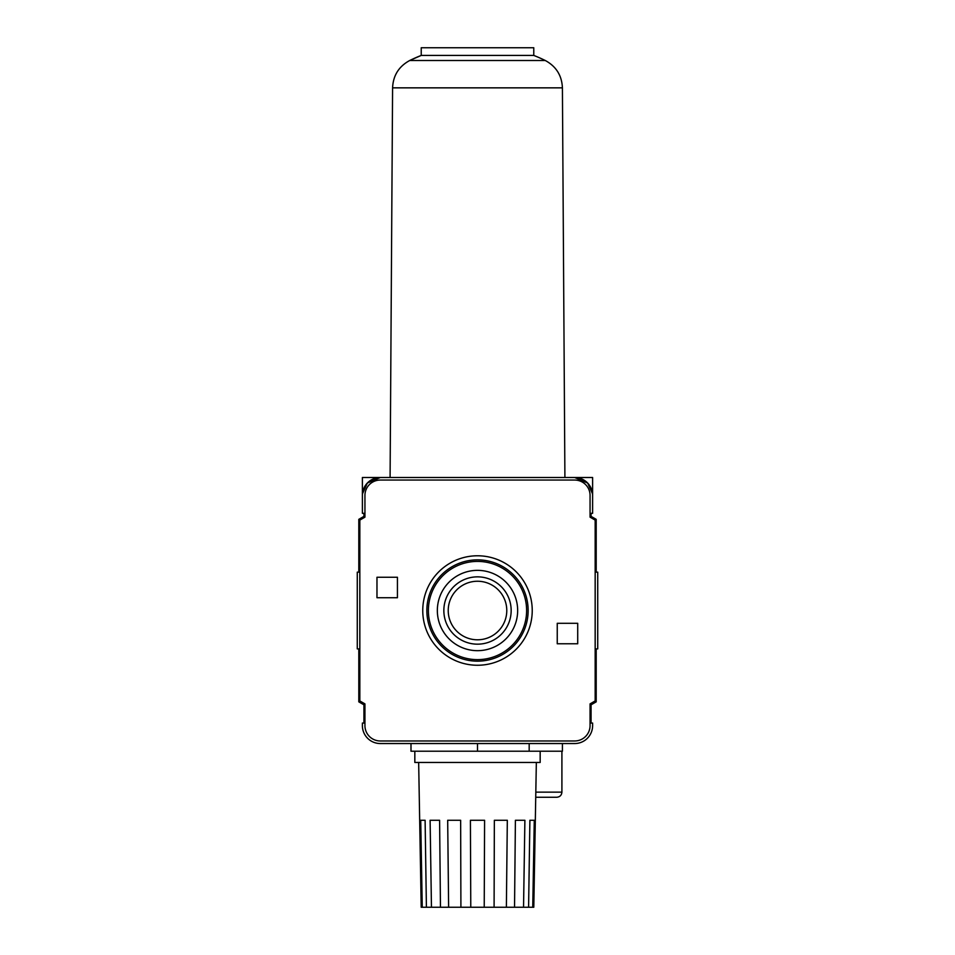 <?xml version="1.0" encoding="UTF-8"?>
<svg xmlns="http://www.w3.org/2000/svg" width="955" height="955" viewBox="0 0 955 955"><rect width="100%" height="100%" fill="white"/><g stroke="black" fill="none" stroke-linecap="round" stroke-linejoin="round"><path stroke-width="1.43" d="M562.423 743.539L562.423 751.215L410.996 751.215L410.996 743.539M362.387 495.406L362.387 477.5L380.293 477.5A17.906 17.906 0 0 0 362.387 495.406L362.387 513.312L363.927 513.312L363.927 516.38L358.805 519.341L358.805 572.152L357.277 572.152L357.277 648.887L358.805 648.887L358.805 701.853L363.927 704.802L363.927 723.066L362.387 723.066L362.387 725.633A17.906 17.906 0 0 0 380.293 743.539L574.707 743.539A17.906 17.906 0 0 0 592.613 725.633L592.613 723.066L591.073 723.066L591.073 704.802L596.195 701.853L596.195 648.887L597.723 648.887L597.723 572.152L596.195 572.152L596.195 519.341L591.073 516.38L591.073 513.312L592.613 513.312L592.613 495.406A17.906 17.906 0 0 0 574.707 477.5L592.613 477.5L592.613 495.406M535.731 797.258L556.801 797.258L535.731 797.258M574.707 477.5L587.659 483.051L592.542 493.842L587.659 483.051L574.707 477.5L380.293 477.5L367.341 483.051L362.458 493.842L367.341 483.051L380.293 477.5M420.725 820.273L425.106 820.273L420.725 820.273L422.253 907.25L421.203 907.25L418.66 762.46M425.106 820.273L426.408 907.25L431.457 907.25L430.108 820.273L439.598 820.273L440.458 907.25L448.623 907.25L447.68 820.273L460.644 820.273L460.907 907.25L470.779 907.25L470.409 820.273L484.591 820.273L484.221 907.25L494.093 907.25L494.356 820.273L507.32 820.273L506.377 907.25L514.542 907.25L515.402 820.273L524.892 820.273L523.543 907.25L528.593 907.25L529.894 820.273L534.275 820.273L529.894 820.273M534.275 820.273L532.747 907.25L533.797 907.25L536.34 762.46M528.593 907.25L532.747 907.25M414.828 751.215L414.828 762.46L540.172 762.46L540.172 751.215M470.779 907.25L484.221 907.25M448.623 907.25L460.907 907.25M431.457 907.25L440.458 907.25M422.253 907.25L426.408 907.25M514.542 907.25L523.543 907.25M494.093 907.25L506.377 907.25M397.435 597.723L376.974 597.723L376.974 577.262L397.435 577.262L397.435 597.723M557.243 643.777L557.243 623.305L577.715 623.305L577.715 643.777L557.243 643.777M422.755 610.52A54.745 54.745 0 0 0 504.873 657.923A54.745 54.745 0 0 0 504.873 563.116A54.745 54.745 0 0 0 422.755 610.52M426.849 610.52A50.651 50.651 0 0 0 502.819 654.378A50.651 50.651 0 0 0 502.819 566.649A50.651 50.651 0 0 0 426.849 610.52M428.389 610.52A49.111 49.111 0 0 0 502.055 653.053A49.111 49.111 0 0 0 502.055 567.986A49.111 49.111 0 0 0 428.389 610.52M437.342 610.52A40.158 40.158 0 0 0 497.579 645.293A40.158 40.158 0 0 0 497.579 575.734A40.158 40.158 0 0 0 437.342 610.52M443.848 610.52A33.652 33.652 0 0 0 494.332 639.659A33.652 33.652 0 0 0 494.332 581.368A33.652 33.652 0 0 0 443.848 610.52M448.229 610.52A29.271 29.271 0 0 0 492.135 635.875A29.271 29.271 0 0 0 492.135 585.164A29.271 29.271 0 0 0 448.229 610.52M590.059 703.883L595.168 700.934L595.168 520.105L590.059 517.144L590.059 495.406A15.352 15.352 0 0 0 574.707 480.055L380.293 480.055A15.352 15.352 0 0 0 364.941 495.406L364.941 517.144L359.832 520.105L359.832 700.934L364.941 703.883L364.941 725.633A15.352 15.352 0 0 0 380.293 740.973L574.707 740.973A15.352 15.352 0 0 0 590.059 725.633L590.059 703.883M421.227 47.75L533.773 47.75L533.773 55.426L421.227 55.426A153.48 153.48 0 0 0 409.731 60.499L421.227 55.426L421.227 47.75M390.094 477.5L392.589 87.848C393.138 75.505 398.856 66.384 409.731 60.499L545.269 60.499A153.48 153.48 0 0 0 533.773 55.426M477.5 751.215L477.5 743.539M529.177 751.215L529.177 743.539M535.815 792.137L561.91 792.137C561.612 795.24 559.905 796.948 556.801 797.258M392.589 87.848L562.411 87.848C561.862 75.505 556.144 66.384 545.269 60.499M561.91 751.215L561.91 792.137M562.411 87.848L564.906 477.5"/></g></svg>
